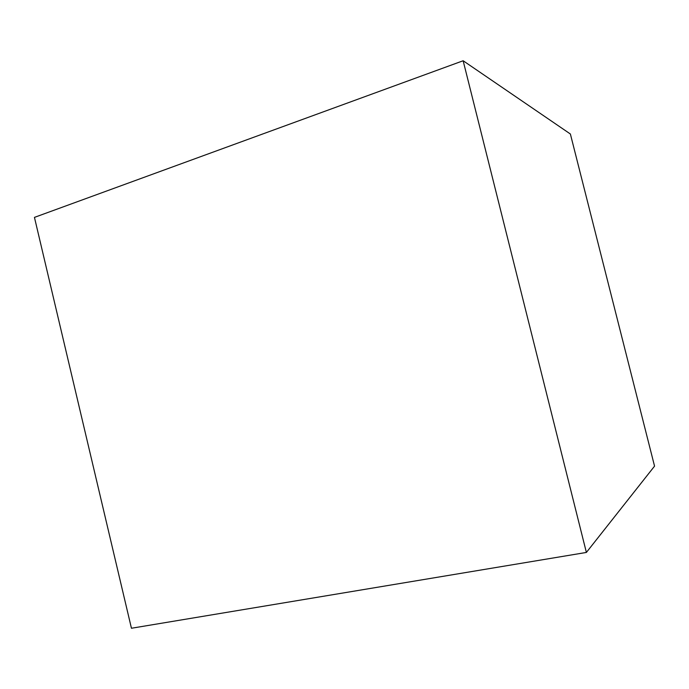 <?xml version="1.0" encoding="UTF-8"?>
<svg xmlns="http://www.w3.org/2000/svg" width="689" height="689" viewBox="0 0 689 689"><rect width="100%" height="100%" fill="white"/><g stroke="black" fill="none" stroke-linecap="round" stroke-linejoin="round"><path stroke-width="1.03" d="M586.382 552.44L654.55 466.143L570.38 134.002L463.146 60.753L34.45 217.38L131.444 628.247L586.382 552.44L463.146 60.753"/></g></svg>
